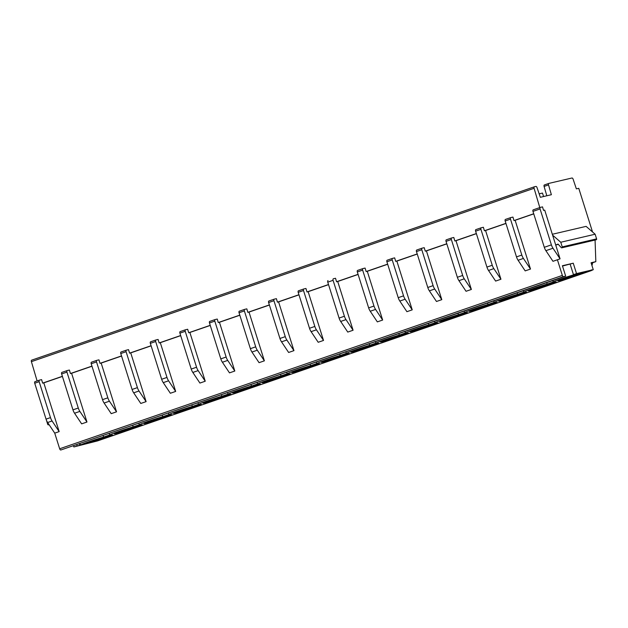<?xml version="1.0" encoding="UTF-8"?>
<svg xmlns="http://www.w3.org/2000/svg" width="628" height="628" viewBox="0 0 628 628"><rect width="100%" height="100%" fill="white"/><g stroke="black" fill="none" stroke-linecap="round" stroke-linejoin="round"><path stroke-width="0.94" d="M534.083 188.29L31.4 361.657A1.452 0.738 -109 0 1 31.667 360.158L534.35 186.799A1.452 0.738 -109 0 0 534.083 188.29L539.79 207.578M534.35 186.799A1.452 0.738 -109 0 1 534.381 186.783L535.888 186.438A1.452 0.738 -109 0 1 537.026 187.591L540.331 197.294L551.376 194.711L548.527 184.899L544.091 186.43L546.807 195.779M592.518 231.952L578.765 188.314L576.363 188.871L573.113 179.176A1.452 0.738 71 0 0 571.967 178.007L548.833 183.407A1.452 0.738 71 0 0 548.801 183.423A1.452 0.738 71 0 0 548.527 184.899M595.069 240.045L595.831 261.641L591.074 262.755L593.256 269.679L591.097 270.692L97.466 440.935L73.845 446.955L80.4 445.009L79.968 443.635M560.074 258.854L544.704 210.097L543.542 210.372L542.514 206.879L540.355 207.389A1.452 0.738 71 0 0 540.315 207.397A1.452 0.738 71 0 0 540.064 208.943L551.392 244.857A7.269 3.697 71 0 0 552.985 248.233L560.074 258.854L557.413 259.772L562.343 275.417A1.452 0.738 71 0 0 563.504 276.634L565.679 276.124L562.398 265.738L573.254 263.203L576.528 273.588L593.256 269.679M552.326 234.268L586.105 226.37L595.132 234.22L596.6 238.868A0.73 0.628 76.8 0 1 596.168 239.786L561.817 247.817A0.73 0.628 76.8 0 1 561.22 247.605L558.088 244.111L555.686 244.944M555.709 244.999L558.331 244.386M552.601 235.147L560.773 242.251L562.241 246.898A0.73 0.628 76.8 0 1 561.817 247.817M595.132 234.22L560.773 242.251M557.413 259.772L552.978 261.303L545.889 250.674L552.985 248.233M540.276 207.413L533.258 209.838A1.452 0.738 71 0 0 533.219 209.846A1.452 0.738 71 0 0 532.968 211.385L544.295 247.306A7.269 3.697 71 0 0 545.889 250.674M31.4 361.657L37.107 380.945M62.376 376.313L42.641 383.119L41.605 379.634L39.446 380.136A1.452 0.738 -109 0 0 39.407 380.152L34.972 381.683A1.452 0.738 -109 0 1 35.011 381.667L39.376 380.168M91.947 366.116L70.43 373.534L69.402 370.049L67.243 370.551A1.452 0.738 71 0 0 67.204 370.567A1.452 0.738 71 0 0 66.953 372.106L78.28 408.019A7.269 3.697 71 0 0 79.874 411.395L86.962 422.024L81.64 423.861L74.551 413.232L79.874 411.395M121.518 355.919L100.001 363.337L98.973 359.852L96.806 360.354A1.452 0.738 71 0 0 96.775 360.362A1.452 0.738 71 0 0 96.524 361.909L107.843 397.822A7.269 3.697 71 0 0 109.437 401.198L116.533 411.827L111.211 413.656L104.115 403.035L109.437 401.198M151.089 345.722L129.572 353.14L128.544 349.655L126.377 350.157A1.452 0.738 71 0 0 126.346 350.165A1.452 0.738 71 0 0 126.095 351.711L137.414 387.625A7.269 3.697 71 0 0 139.008 391.001L146.104 401.63L140.782 403.459L133.686 392.838L139.008 391.001M180.66 335.525L159.143 342.943L158.107 339.458L155.948 339.96A1.452 0.738 71 0 0 155.909 339.968A1.452 0.738 71 0 0 155.666 341.514L166.985 377.428A7.269 3.697 71 0 0 168.579 380.804L175.675 391.425L170.353 393.261L163.256 382.64L168.579 380.804M210.223 325.328L188.714 332.746L187.678 329.26L185.519 329.763A1.452 0.738 71 0 0 185.48 329.771A1.452 0.738 71 0 0 185.229 331.317L196.556 367.231A7.269 3.697 71 0 0 198.15 370.606L205.238 381.227L199.916 383.064L192.827 372.443L198.15 370.606M239.794 315.13L218.277 322.549L217.249 319.055L215.09 319.566A1.452 0.738 71 0 0 215.051 319.574A1.452 0.738 71 0 0 214.8 321.12L226.127 357.034A7.269 3.697 71 0 0 227.721 360.409L234.809 371.03L229.487 372.867L222.398 362.238L227.721 360.409M269.365 304.925L247.848 312.351L246.82 308.858L244.661 309.369A1.452 0.738 71 0 0 244.622 309.376A1.452 0.738 71 0 0 244.371 310.923L255.698 346.837A7.269 3.697 71 0 0 257.284 350.212L264.38 360.833L259.058 362.67L251.961 352.041L257.284 350.212M298.936 294.728L277.419 302.154L276.391 298.661L274.224 299.171A1.452 0.738 71 0 0 274.193 299.179A1.452 0.738 71 0 0 273.941 300.726L285.261 336.639A7.269 3.697 71 0 0 286.855 340.007L293.951 350.636L288.629 352.473L281.532 341.844L286.855 340.007M328.507 284.531L306.99 291.949L305.954 288.464L303.795 288.966A1.452 0.738 71 0 0 303.756 288.982A1.452 0.738 71 0 0 303.512 290.521L314.832 326.442A7.269 3.697 71 0 0 316.426 329.81L323.522 340.439L318.2 342.276L311.103 331.647L316.426 329.81M358.078 274.334L336.561 281.752L335.525 278.267L333.366 278.769A1.452 0.738 71 0 0 333.327 278.785A1.452 0.738 71 0 0 333.083 280.324L344.403 316.237A7.269 3.697 71 0 0 345.997 319.613L353.085 330.242L347.763 332.079L340.674 321.45L345.997 319.613M387.641 264.137L366.132 271.555L365.096 268.07L362.937 268.572A1.452 0.738 71 0 0 362.898 268.588A1.452 0.738 71 0 0 362.646 270.126L373.974 306.04A7.269 3.697 71 0 0 375.568 309.416L382.656 320.045L377.334 321.881L370.245 311.252L375.568 309.416M417.212 253.94L395.695 261.358L394.667 257.873L392.508 258.375A1.452 0.738 71 0 0 392.469 258.391A1.452 0.738 71 0 0 392.217 259.929L403.545 295.843A7.269 3.697 71 0 0 405.139 299.218L412.227 309.847L406.905 311.684L399.816 301.055L405.139 299.218M446.783 243.743L425.266 251.161L424.238 247.675L422.071 248.178A1.452 0.738 71 0 0 422.04 248.186A1.452 0.738 71 0 0 421.788 249.732L433.108 285.646A7.269 3.697 71 0 0 434.702 289.021L441.798 299.65L436.476 301.479L429.379 290.858L434.702 289.021M476.354 233.545L454.837 240.964L453.809 237.478L451.642 237.981A1.452 0.738 71 0 0 451.611 237.988A1.452 0.738 71 0 0 451.359 239.535L462.679 275.449A7.269 3.697 71 0 0 464.273 278.824L471.369 289.453L466.047 291.282L458.95 280.661L464.273 278.824M505.925 223.348L484.408 230.766L483.372 227.281L481.213 227.783A1.452 0.738 71 0 0 481.174 227.791A1.452 0.738 71 0 0 480.93 229.338L492.25 265.251A7.269 3.697 71 0 0 493.844 268.627L500.94 279.248L495.618 281.085L488.521 270.464L493.844 268.627M533.714 213.763L513.979 220.569L512.943 217.084L510.784 217.586A1.452 0.738 71 0 0 510.745 217.594A1.452 0.738 71 0 0 510.493 219.141L521.821 255.054A7.269 3.697 71 0 0 523.414 258.43L530.503 269.051L525.181 270.888L518.092 260.267L523.414 258.43M62.415 376.431L43.795 382.852L59.165 431.609L54.73 433.139L59.668 448.777A1.452 0.738 71 0 0 60.822 449.993L565.679 276.124M91.986 366.234L71.592 373.268L86.962 422.024M121.557 356.037L101.163 363.07L116.533 411.827M151.12 345.84L130.726 352.873L146.104 401.63M180.691 335.642L160.297 342.676L175.675 391.425M210.262 325.437L189.868 332.471L205.238 381.227M239.833 315.24L219.439 322.274L234.809 371.03M269.404 305.043L249.01 312.077L264.38 360.833M298.975 294.846L278.581 301.88L293.951 350.636M328.538 284.649L308.144 291.682L323.522 340.439M358.109 274.452L337.715 281.485L353.085 330.242M387.68 264.255L367.286 271.288L382.656 320.045M417.251 254.057L396.857 261.091L412.227 309.847M446.822 243.86L426.428 250.894L441.798 299.65M476.385 233.663L455.991 240.697L471.369 289.453M505.956 223.466L485.562 230.5L500.94 279.248M533.753 213.873L515.133 220.295L530.503 269.051M576.528 273.588L573.458 274.648L576.708 273.887A19.115 0.864 162.5 0 0 553.284 281.964L547.145 284.084A19.115 0.864 162.5 0 0 523.713 292.169L517.574 294.281A19.115 0.864 162.5 0 0 494.142 302.366L488.003 304.478A19.115 0.864 162.5 0 0 464.571 312.563L458.432 314.675A19.115 0.864 162.5 0 0 435 322.761L428.861 324.88A19.115 0.864 162.5 0 0 405.437 332.958L399.29 335.077A19.115 0.864 162.5 0 0 375.866 343.155L369.727 345.274A19.115 0.864 162.5 0 0 346.295 353.352L340.156 355.472A19.115 0.864 162.5 0 0 316.724 363.549L310.585 365.669A19.115 0.864 162.5 0 0 287.153 373.746L281.014 375.866A19.115 0.864 162.5 0 0 257.59 383.944L251.443 386.063A19.115 0.864 162.5 0 0 228.019 394.141L221.88 396.26A19.115 0.864 162.5 0 0 198.448 404.346L192.309 406.457A19.115 0.864 162.5 0 0 168.877 414.543L162.738 416.654A19.115 0.864 162.5 0 0 139.306 424.74L133.167 426.852A19.115 0.864 162.5 0 0 109.735 434.937L103.596 437.057A19.115 0.864 162.5 0 0 80.4 445.009M91.429 441.201A14.719 0.659 162.5 0 0 84.717 443.91A14.719 0.659 162.5 0 0 91.978 442.23A14.719 0.659 162.5 0 0 106.077 437.779A14.719 0.659 162.5 0 0 112.789 435.063A14.719 0.659 162.5 0 0 105.535 436.75A14.719 0.659 162.5 0 0 91.429 441.201M121 431.004A14.719 0.659 162.5 0 0 114.288 433.713A14.719 0.659 162.5 0 0 121.549 432.033A14.719 0.659 162.5 0 0 135.648 427.582A14.719 0.659 162.5 0 0 142.36 424.866A14.719 0.659 162.5 0 0 135.106 426.545A14.719 0.659 162.5 0 0 121 431.004M150.571 420.799A14.719 0.659 162.5 0 0 143.859 423.515A14.719 0.659 162.5 0 0 151.12 421.835A14.719 0.659 162.5 0 0 165.219 417.385A14.719 0.659 162.5 0 0 171.931 414.668A14.719 0.659 162.5 0 0 164.669 416.348A14.719 0.659 162.5 0 0 150.571 420.799M180.142 410.602A14.719 0.659 162.5 0 0 173.43 413.318A14.719 0.659 162.5 0 0 180.683 411.638A14.719 0.659 162.5 0 0 194.79 407.18A14.719 0.659 162.5 0 0 201.502 404.471A14.719 0.659 162.5 0 0 194.24 406.151A14.719 0.659 162.5 0 0 180.142 410.602M209.713 400.405A14.719 0.659 162.5 0 0 203.001 403.121A14.719 0.659 162.5 0 0 210.254 401.433A14.719 0.659 162.5 0 0 224.361 396.982A14.719 0.659 162.5 0 0 231.073 394.274A14.719 0.659 162.5 0 0 223.811 395.954A14.719 0.659 162.5 0 0 209.713 400.405M239.276 390.208A14.719 0.659 162.5 0 0 232.564 392.924A14.719 0.659 162.5 0 0 239.825 391.236A14.719 0.659 162.5 0 0 253.924 386.785A14.719 0.659 162.5 0 0 260.636 384.069A14.719 0.659 162.5 0 0 253.382 385.757A14.719 0.659 162.5 0 0 239.276 390.208M268.847 380.011A14.719 0.659 162.5 0 0 262.135 382.727A14.719 0.659 162.5 0 0 269.396 381.039A14.719 0.659 162.5 0 0 283.495 376.588A14.719 0.659 162.5 0 0 290.207 373.872A14.719 0.659 162.5 0 0 282.953 375.56A14.719 0.659 162.5 0 0 268.847 380.011M298.418 369.814A14.719 0.659 162.5 0 0 291.706 372.53A14.719 0.659 162.5 0 0 298.967 370.842A14.719 0.659 162.5 0 0 313.066 366.391A14.719 0.659 162.5 0 0 319.778 363.675A14.719 0.659 162.5 0 0 312.516 365.363A14.719 0.659 162.5 0 0 298.418 369.814M327.989 359.616A14.719 0.659 162.5 0 0 321.277 362.332A14.719 0.659 162.5 0 0 328.538 360.645A14.719 0.659 162.5 0 0 342.637 356.194A14.719 0.659 162.5 0 0 349.349 353.478A14.719 0.659 162.5 0 0 342.087 355.165A14.719 0.659 162.5 0 0 327.989 359.616M357.56 349.419A14.719 0.659 162.5 0 0 350.848 352.135A14.719 0.659 162.5 0 0 358.101 350.448A14.719 0.659 162.5 0 0 372.208 345.997A14.719 0.659 162.5 0 0 378.92 343.281A14.719 0.659 162.5 0 0 371.658 344.968A14.719 0.659 162.5 0 0 357.56 349.419M387.131 339.222A14.719 0.659 162.5 0 0 380.411 341.938A14.719 0.659 162.5 0 0 387.672 340.25A14.719 0.659 162.5 0 0 401.771 335.799A14.719 0.659 162.5 0 0 408.49 333.083A14.719 0.659 162.5 0 0 401.229 334.771A14.719 0.659 162.5 0 0 387.131 339.222M416.694 329.025A14.719 0.659 162.5 0 0 409.982 331.733A14.719 0.659 162.5 0 0 417.243 330.053A14.719 0.659 162.5 0 0 431.342 325.602A14.719 0.659 162.5 0 0 438.054 322.886A14.719 0.659 162.5 0 0 430.8 324.574A14.719 0.659 162.5 0 0 416.694 329.025M446.265 318.828A14.719 0.659 162.5 0 0 439.553 321.536A14.719 0.659 162.5 0 0 446.814 319.856A14.719 0.659 162.5 0 0 460.913 315.405A14.719 0.659 162.5 0 0 467.625 312.689A14.719 0.659 162.5 0 0 460.371 314.369A14.719 0.659 162.5 0 0 446.265 318.828M475.836 308.623A14.719 0.659 162.5 0 0 469.124 311.339A14.719 0.659 162.5 0 0 476.385 309.659A14.719 0.659 162.5 0 0 490.484 305.208A14.719 0.659 162.5 0 0 497.195 302.492A14.719 0.659 162.5 0 0 489.934 304.172A14.719 0.659 162.5 0 0 475.836 308.623M505.407 298.426A14.719 0.659 162.5 0 0 498.695 301.142A14.719 0.659 162.5 0 0 505.948 299.462A14.719 0.659 162.5 0 0 520.055 295.003A14.719 0.659 162.5 0 0 526.766 292.295A14.719 0.659 162.5 0 0 519.505 293.975A14.719 0.659 162.5 0 0 505.407 298.426M534.978 288.228A14.719 0.659 162.5 0 0 528.266 290.945A14.719 0.659 162.5 0 0 535.519 289.257A14.719 0.659 162.5 0 0 549.626 284.806A14.719 0.659 162.5 0 0 556.337 282.098A14.719 0.659 162.5 0 0 549.076 283.778A14.719 0.659 162.5 0 0 534.978 288.228M564.541 278.031A14.719 0.659 162.5 0 0 557.829 280.747A14.719 0.659 162.5 0 0 565.09 279.06A14.719 0.659 162.5 0 0 579.189 274.609A14.719 0.659 162.5 0 0 585.9 271.893A14.719 0.659 162.5 0 0 578.647 273.58A14.719 0.659 162.5 0 0 564.541 278.031M86.9 442.842A14.719 0.659 162.5 0 0 105.857 437.088A14.719 0.659 -17.5 0 0 110.395 435.44M116.47 432.645A14.719 0.659 162.5 0 0 135.428 426.883A14.719 0.659 -17.5 0 0 139.958 425.242M146.041 422.448A14.719 0.659 162.5 0 0 164.999 416.686A14.719 0.659 -17.5 0 0 169.529 415.045M175.612 412.251A14.719 0.659 162.5 0 0 194.57 406.489A14.719 0.659 -17.5 0 0 199.1 404.848M205.183 402.053A14.719 0.659 162.5 0 0 224.141 396.292A14.719 0.659 -17.5 0 0 228.671 394.643M234.746 391.856A14.719 0.659 162.5 0 0 253.712 386.094A14.719 0.659 -17.5 0 0 258.241 384.446M264.317 381.659A14.719 0.659 162.5 0 0 283.275 375.897A14.719 0.659 -17.5 0 0 287.812 374.249M293.888 371.462A14.719 0.659 162.5 0 0 312.846 365.7A14.719 0.659 -17.5 0 0 317.376 364.052M323.459 361.265A14.719 0.659 162.5 0 0 342.417 355.503A14.719 0.659 -17.5 0 0 346.946 353.854M353.03 351.068A14.719 0.659 162.5 0 0 371.988 345.306A14.719 0.659 -17.5 0 0 376.517 343.657M382.593 340.863A14.719 0.659 162.5 0 0 401.559 335.109A14.719 0.659 -17.5 0 0 406.088 333.46M412.164 330.666A14.719 0.659 162.5 0 0 431.122 324.911A14.719 0.659 -17.5 0 0 435.659 323.263M441.735 320.468A14.719 0.659 162.5 0 0 460.693 314.707A14.719 0.659 -17.5 0 0 465.222 313.066M471.306 310.271A14.719 0.659 162.5 0 0 490.264 304.509A14.719 0.659 -17.5 0 0 494.793 302.869M500.877 300.074A14.719 0.659 162.5 0 0 519.835 294.312A14.719 0.659 -17.5 0 0 524.364 292.672M530.448 289.877A14.719 0.659 162.5 0 0 549.406 284.115A14.719 0.659 -17.5 0 0 553.935 282.467M560.011 279.68A14.719 0.659 162.5 0 0 578.977 273.918A14.719 0.659 -17.5 0 0 583.506 272.269M552.836 280.551L553.284 281.964M138.859 423.319L139.306 424.74M162.291 415.241L162.738 416.654M168.43 413.122L168.877 414.543M191.862 405.044L192.309 406.457M198.001 402.925L198.448 404.346M221.433 394.847L221.88 396.26M227.571 392.728L228.019 394.141M251.004 384.65L251.443 386.063M257.142 382.531L257.59 383.944M280.567 374.453L281.014 375.866M286.706 372.333L287.153 373.746M310.138 364.256L310.585 365.669M316.276 362.136L316.724 363.549M339.709 354.059L340.156 355.472M345.847 351.939L346.295 353.352M369.28 343.854L369.727 345.274M375.418 341.742L375.866 343.155M398.851 333.656L399.29 335.077M404.989 331.545L405.437 332.958M428.414 323.459L428.861 324.88M434.56 321.348L435 322.761M457.985 313.262L458.432 314.675M464.123 311.143L464.571 312.563M487.556 303.065L488.003 304.478M493.694 300.945L494.142 302.366M517.127 292.868L517.574 294.281M523.265 290.748L523.713 292.169M546.698 282.671L547.145 284.084M132.72 425.439L133.167 426.852M109.296 433.524L109.735 434.937M103.149 435.636L103.596 437.057M79.913 445.174L79.481 443.8M76.757 444.742L77.095 445.833M73.845 446.955L73.5 445.864M31.667 360.158A1.452 0.738 -109 0 1 31.698 360.15L534.31 186.814M54.73 433.139L47.642 422.511A7.269 3.697 -109 0 1 46.048 419.135L34.721 383.221A1.452 0.738 -109 0 1 34.972 381.683M48.921 424.434A0.73 0.628 76.8 0 1 47.728 424.34L46.417 420.171M591.953 265.542L592.581 263.234M595.831 261.641L592.73 262.716M561.934 280.017L561.565 280.873M118.386 432.982L118.025 433.838M147.957 422.785L147.596 423.641M177.528 412.588L177.167 413.444M207.099 402.391L206.738 403.247M236.67 392.194L236.301 393.05M266.241 381.989L265.872 382.852M295.804 371.792L295.443 372.655M325.375 361.595L325.014 362.458M354.946 351.397L354.584 352.253M384.517 341.2L384.155 342.056M414.088 331.003L413.719 331.859M443.651 320.806L443.29 321.662M473.222 310.609L472.86 311.464M502.793 300.412L502.431 301.267M532.363 290.214L532.002 291.07M591.498 269.82L591.105 270.48M591.199 263.163L592.44 262.802M548.762 183.439L544.398 184.938A1.452 0.738 71 0 0 544.366 184.954A1.452 0.738 71 0 0 544.091 186.43M543.573 196.533L542.482 193.063L539.154 193.832M42.641 383.119L43.795 382.852M59.165 431.609L52.077 420.98A7.269 3.697 -109 0 1 50.483 417.604L39.156 381.691A1.452 0.738 -109 0 1 39.407 380.152M70.43 373.534L71.592 373.268M100.001 363.337L101.163 363.07M129.572 353.14L130.726 352.873M159.143 342.943L160.297 342.676M188.714 332.746L189.868 332.471M218.277 322.549L219.439 322.274M247.848 312.351L249.01 312.077M277.419 302.154L278.581 301.88M306.99 291.949L308.144 291.682M336.561 281.752L337.715 281.485M366.132 271.555L367.286 271.288M395.695 261.358L396.857 261.091M425.266 251.161L426.428 250.894M454.837 240.964L455.991 240.697M484.408 230.766L485.562 230.5M513.979 220.569L515.133 220.295M67.165 370.575L61.921 372.388A1.452 0.738 71 0 0 61.882 372.396A1.452 0.738 71 0 0 61.63 373.943L72.958 409.856A7.269 3.697 71 0 0 74.551 413.232M96.736 360.378L91.484 362.191A1.452 0.738 71 0 0 91.453 362.199A1.452 0.738 71 0 0 91.201 363.745L102.521 399.659A7.269 3.697 71 0 0 104.115 403.035M126.307 350.181L121.055 351.994A1.452 0.738 71 0 0 121.023 352.002A1.452 0.738 71 0 0 120.772 353.548L132.092 389.462A7.269 3.697 71 0 0 133.686 392.838M155.877 339.984L150.626 341.797A1.452 0.738 71 0 0 150.587 341.805A1.452 0.738 71 0 0 150.343 343.351L161.663 379.265A7.269 3.697 71 0 0 163.256 382.64M185.448 329.786L180.197 331.6A1.452 0.738 71 0 0 180.157 331.608A1.452 0.738 71 0 0 179.906 333.154L191.234 369.068A7.269 3.697 71 0 0 192.827 372.443M215.011 319.589L209.768 321.403A1.452 0.738 71 0 0 209.728 321.41A1.452 0.738 71 0 0 209.477 322.957L220.805 358.871A7.269 3.697 71 0 0 222.398 362.238M244.582 309.392L239.339 311.205A1.452 0.738 71 0 0 239.299 311.213A1.452 0.738 71 0 0 239.048 312.752L250.376 348.673A7.269 3.697 71 0 0 251.961 352.041M274.153 299.195L268.902 301A1.452 0.738 71 0 0 268.87 301.016A1.452 0.738 71 0 0 268.619 302.555L279.939 338.476A7.269 3.697 71 0 0 281.532 341.844M303.724 288.998L298.473 290.803A1.452 0.738 71 0 0 298.433 290.819A1.452 0.738 71 0 0 298.19 292.358L309.51 328.271A7.269 3.697 71 0 0 311.103 331.647M328.004 280.622L328.044 280.606A1.452 0.738 71 0 0 328.004 280.622A1.452 0.738 71 0 0 327.753 282.16L339.081 318.074A7.269 3.697 71 0 0 340.674 321.45M362.866 268.603L357.615 270.409A1.452 0.738 71 0 0 357.575 270.425A1.452 0.738 71 0 0 357.324 271.963L368.652 307.877A7.269 3.697 71 0 0 370.245 311.252M392.429 258.398L387.186 260.212A1.452 0.738 71 0 0 387.146 260.22A1.452 0.738 71 0 0 386.895 261.766L398.223 297.68A7.269 3.697 71 0 0 399.816 301.055M422 248.201L416.749 250.015A1.452 0.738 71 0 0 416.717 250.023A1.452 0.738 71 0 0 416.466 251.569L427.786 287.483A7.269 3.697 71 0 0 429.379 290.858M451.571 238.004L446.32 239.817A1.452 0.738 71 0 0 446.288 239.825A1.452 0.738 71 0 0 446.037 241.372L457.357 277.286A7.269 3.697 71 0 0 458.95 280.661M481.142 227.807L475.891 229.62A1.452 0.738 71 0 0 475.851 229.628A1.452 0.738 71 0 0 475.608 231.175L486.928 267.088A7.269 3.697 71 0 0 488.521 270.464M510.713 217.61L505.462 219.423A1.452 0.738 71 0 0 505.422 219.431A1.452 0.738 71 0 0 505.171 220.978L516.499 256.891A7.269 3.697 71 0 0 518.092 260.267M573.254 263.203L562.5 266.052M573.458 274.648L570.185 264.262M596.6 238.868L562.241 246.898M544.295 247.306L551.392 244.857M532.968 211.385L540.064 208.943M562.343 275.417L59.668 448.777M563.504 276.634L60.822 449.993M72.958 409.856L78.28 408.019M61.63 373.943L66.953 372.106M102.521 399.659L107.843 397.822M91.201 363.745L96.524 361.909M132.092 389.462L137.414 387.625M120.772 353.548L126.095 351.711M161.663 379.265L166.985 377.428M150.343 343.351L155.666 341.514M191.234 369.068L196.556 367.231M179.906 333.154L185.229 331.317M220.805 358.871L226.127 357.034M209.477 322.957L214.8 321.12M250.376 348.673L255.698 346.837M239.048 312.752L244.371 310.923M279.939 338.476L285.261 336.639M268.619 302.555L273.941 300.726M309.51 328.271L314.832 326.442M298.19 292.358L303.512 290.521M339.081 318.074L344.403 316.237M327.753 282.16L333.083 280.324M368.652 307.877L373.974 306.04M357.324 271.963L362.646 270.126M398.223 297.68L403.545 295.843M386.895 261.766L392.217 259.929M427.786 287.483L433.108 285.646M416.466 251.569L421.788 249.732M457.357 277.286L462.679 275.449M446.037 241.372L451.359 239.535M486.928 267.088L492.25 265.251M475.608 231.175L480.93 229.338M516.499 256.891L521.821 255.054M505.171 220.978L510.493 219.141M47.642 422.511L52.077 420.98M46.048 419.135L50.483 417.604M34.721 383.221L39.156 381.691M533.219 209.846L540.315 207.397M48.489 424.85L49.102 424.701M97.513 440.919L118.064 433.83M127.029 430.737L147.627 423.633M156.6 420.54L177.198 413.436M186.171 410.343L206.769 403.239M215.742 400.146L236.34 393.042M245.312 389.941L265.911 382.837M274.876 379.744L295.482 372.639M304.447 369.547L325.045 362.442M334.018 359.349L354.616 352.245M363.588 349.152L384.187 342.048M393.159 338.955L413.758 331.851M422.723 328.758L443.329 321.654M452.293 318.561L472.9 311.457M481.864 308.364L502.463 301.259M511.435 298.167L532.034 291.062M570.577 277.764L591.129 270.684M541.006 287.969L561.605 280.865M544.366 184.954L548.801 183.423M61.882 372.396L67.204 370.567M91.453 362.199L96.775 360.362M121.023 352.002L126.346 350.165M150.587 341.805L155.909 339.968M180.157 331.608L185.48 329.771M209.728 321.41L215.051 319.574M239.299 311.213L244.622 309.376M268.87 301.016L274.193 299.179M298.433 290.819L303.756 288.982M357.575 270.425L362.898 268.588M387.146 260.22L392.469 258.391M416.717 250.023L422.04 248.186M446.288 239.825L451.611 237.988M475.851 229.628L481.174 227.791M505.422 219.431L510.745 217.594"/></g></svg>
